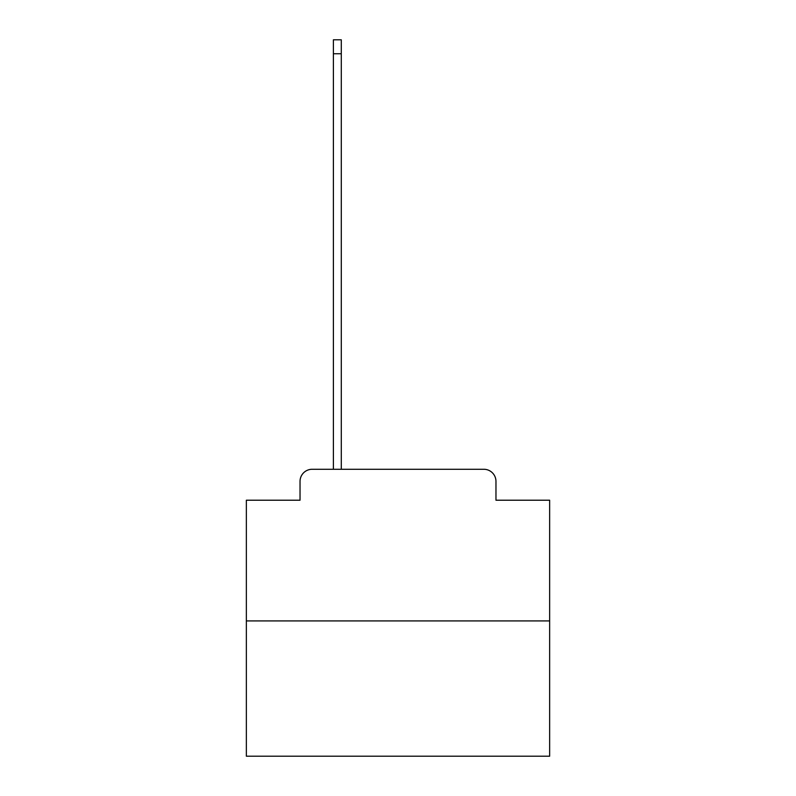<?xml version="1.0" encoding="UTF-8"?>
<svg xmlns="http://www.w3.org/2000/svg" width="796" height="796" viewBox="0 0 796 796"><rect width="100%" height="100%" fill="white"/><g stroke="black" fill="none" stroke-linecap="round" stroke-linejoin="round"><path stroke-width="1.19" d="M300.032 481.411L300.032 500.216L300.032 481.411A12.129 12.129 0 0 1 312.161 469.272L333.395 469.272L333.395 39.8L341.285 39.8L341.285 469.272L350.688 469.272M549.648 620.93L246.352 620.93L246.352 756.2L549.648 756.2L549.648 500.216L495.968 500.216L495.968 481.411A12.129 12.129 0 0 0 483.839 469.272L312.161 469.272M246.352 620.93L246.352 500.216L300.032 500.216M445.312 469.272L483.839 469.272M495.968 500.216L495.968 481.411M333.395 53.75L341.285 53.75"/></g></svg>
